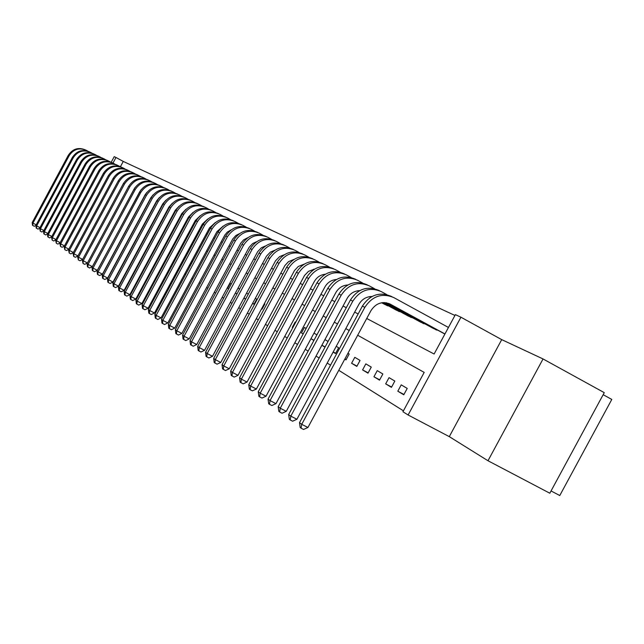 <?xml version="1.0" encoding="UTF-8"?>
<svg xmlns="http://www.w3.org/2000/svg" width="644" height="644" viewBox="0 0 644 644"><rect width="100%" height="100%" fill="white"/><g stroke="black" fill="none" stroke-linecap="round" stroke-linejoin="round"><path stroke-width="0.97" d="M366.726 318.482L434.112 354.023L455.38 314.634L460.935 317.21L408.119 414.994L402.943 411.741L424.195 372.393L357.686 335.242M501.716 339.63L449.287 436.64L487.991 460.75L549.823 493.224L604.265 392.647L543.045 358.95L501.716 339.63L460.935 317.21M603.162 394.692L611.8 399.441L559.773 495.534L551.055 490.953M111.211 162.256L114.221 156.645L115.992 157.474L112.974 163.093M454.938 315.455L123.262 161.427L115.992 157.474M487.991 460.75L543.045 358.95M123.262 161.427L120.428 166.707M313.58 269.24L313.982 269.442M334.719 279.697L335.452 280.06M383.655 303.823L389.266 306.294M395.175 309.514L400.962 312.066M407.064 315.391L413.054 318.031M419.357 321.469L425.547 324.19M432.06 327.748L438.459 330.565M146.059 249.55L146.478 249.808M152.105 253.342L152.596 253.647M158.311 257.222L158.875 257.576M164.671 261.214L165.315 261.617M171.199 265.304L171.924 265.755M177.905 269.506L178.718 270.013M184.788 273.821L185.697 274.384M191.864 278.248L192.87 278.884M199.133 282.805L200.236 283.497M206.603 287.49L207.819 288.254M214.291 292.304L215.627 293.141M222.204 297.262L223.653 298.172M230.343 302.366L231.921 303.356M238.731 307.623L240.445 308.693M247.368 313.032L249.228 314.2M256.28 318.619L258.276 319.867M265.465 324.375L267.622 325.727M274.94 330.308L277.258 331.765M284.72 336.442L287.216 338.003M294.823 342.769L297.504 344.451M305.256 349.306L308.146 351.117M316.051 356.068L319.142 358.008M327.208 363.063L330.533 365.148M338.768 370.308L403.434 410.832M172.117 248.97L171.481 248.6L169.139 252.955L169.766 253.334M175.707 256.924L176.44 257.367M178.815 252.947L178.082 252.512M182.469 261.013L183.298 261.512M185.705 257.037L184.876 256.545M189.417 265.215L190.23 265.698L192.669 261.166L191.856 260.683M196.557 269.53L199.028 264.934M220.417 283.956L223.114 279.222M231.26 284.052L230.198 283.416L227.573 288.279L228.636 288.923M235.39 293.004L236.976 293.962M239.64 289.019L238.038 288.077M243.851 298.116L245.573 299.162M248.278 294.147L246.539 293.117M252.569 303.388L254.002 304.258L256.739 299.17L255.306 298.309M261.553 308.822L262.06 309.128L264.845 303.968L264.33 303.67M295.701 322.274L295.218 321.984L292.296 327.41L292.779 327.699M306.133 328.456L304.419 327.442L301.448 332.94L303.155 333.97M313.982 340.29L310.98 338.696L313.886 340.459M316.912 334.856L313.99 333.117M321.863 345.281L324.987 347.172M328.07 341.465L324.93 339.605M333.133 352.091L335.524 353.548L338.655 347.752L336.249 346.319M344.79 359.143L346.005 359.883L349.185 353.991L347.961 353.266M351.592 363.256L356.824 366.42L360.052 360.439L354.796 357.323L351.592 363.256L356.985 366.114M362.588 369.906L367.99 373.174L371.274 367.096L365.84 363.876L362.588 369.906L368.159 372.86M373.939 376.772L379.525 380.145L382.858 373.971L377.247 370.638L373.939 376.772L379.702 379.815M385.676 383.864L391.447 387.35L394.836 381.071L389.04 377.634L385.676 383.864L391.633 387.012M397.807 391.198L403.772 394.804L407.225 388.421L401.228 384.862L397.807 391.198L403.965 394.458M449.287 436.64L408.119 414.994M165.935 212.592L166.369 212.818M172.23 215.909L172.745 216.183M178.694 219.314L179.282 219.628M185.319 222.816L185.995 223.17M192.121 226.398L192.886 226.801M199.109 230.085L199.962 230.536M206.281 233.869L207.231 234.368M213.655 237.757L214.702 238.304M221.222 241.75L222.381 242.361M229.014 245.855L230.278 246.523M237.024 250.081L238.409 250.814M245.267 254.428L246.781 255.225M253.752 258.904L255.394 259.765M262.486 263.509L264.273 264.451M271.494 268.258L273.418 269.273M280.768 273.153L282.853 274.247M290.339 278.2L292.585 279.383M300.209 283.4L302.632 284.68M310.408 288.778L313.008 290.154M320.929 294.332L323.731 295.805M331.805 300.064L334.816 301.65M343.051 305.997L346.279 307.695M354.683 312.131L358.144 313.958M349.217 330.509L345.804 328.601M337.504 323.964L334.317 322.185M326.186 317.645L323.224 315.987M315.254 311.535L312.485 309.989M304.668 305.626L302.1 304.185M294.429 299.903L292.038 298.575M284.511 294.364L282.297 293.125M274.908 289.003L272.847 287.852M265.594 283.803L263.694 282.732M256.57 278.755L254.807 277.773M247.803 273.861L246.185 272.951M239.302 269.112L237.805 268.274M231.043 264.499L229.675 263.734M223.017 260.015L221.769 259.315M215.225 255.66L214.082 255.024M207.642 251.426L206.603 250.846M200.268 247.304L199.334 246.789M193.095 243.295L192.25 242.828M186.108 239.399L185.359 238.98M179.306 235.599L178.646 235.229M172.681 231.896L172.101 231.574M166.224 228.29L165.725 228.016M159.937 224.78L159.511 224.539M169.139 252.955L169.791 253.293M175.732 256.884L176.488 257.286M182.518 260.933L183.363 261.384M189.481 265.087L190.318 265.529M227.573 288.279L228.668 288.858M235.406 292.98L237.04 293.849M243.891 298.043L245.67 298.985M252.641 303.252L254.114 304.04M261.657 308.629L262.18 308.911M292.296 327.41L292.787 327.667M301.448 332.94L303.211 333.874M321.903 345.208L325.123 346.923M333.206 351.946L335.677 353.258M344.91 358.917L346.166 359.585M35.919 225.456L34.277 226.294L32.49 225.279L32.2 222.558L32.933 223.114L69.125 155.703C73.505 149.167 79.252 147.387 86.368 150.366L87.761 151.123M32.2 222.558L68.312 155.285C72.635 148.82 78.318 147.025 85.378 149.883M32.78 225.505L32.933 223.114L36.185 224.82M39.703 228.25L38.012 229.103L36.201 228.089L35.911 225.336L36.66 225.899L73.215 157.796C77.642 151.203 83.446 149.4 90.627 152.403L92.068 153.183M35.911 225.336L72.394 157.377C76.757 150.849 82.504 149.03 89.629 151.92M36.499 228.314L36.66 225.899L39.976 227.638M43.559 231.099L41.82 231.977L40.29 231.18L39.687 228.169L40.459 228.741L77.393 159.937C81.869 153.272 87.729 151.453 94.974 154.488L96.455 155.293M39.687 228.169L76.555 159.511C80.959 152.91 86.763 151.074 93.96 153.997M40.29 231.18L40.459 228.741L43.84 230.52M51.552 236.96L49.677 237.91L47.801 236.855L47.495 234.013L45.708 234.915L43.848 233.869L43.551 231.059L44.331 231.647L81.659 162.127C86.175 155.389 92.1 153.554 99.418 156.613L100.939 157.442M43.551 231.059L80.798 161.684C85.258 155.019 91.118 153.159 98.387 156.114M44.162 234.102L44.331 231.647L47.793 233.458M102.903 158.279C95.562 155.293 89.645 157.168 85.137 163.914L47.495 234.013L48.292 234.609L86.014 164.365C90.579 157.555 96.56 155.695 103.95 158.786L105.511 159.632M48.123 237.089L48.292 234.609L51.826 236.461M55.706 239.979L53.726 240.969L52.156 240.14L51.52 237.024L52.341 237.636L90.458 166.643C95.079 159.76 101.116 157.885 108.578 161L110.188 161.877M51.52 237.024L89.564 166.184C94.121 159.366 100.102 157.466 107.516 160.485M52.156 240.14L52.341 237.636L55.948 239.528M59.94 243.054L57.871 244.092L56.286 243.263L55.634 240.107L56.471 240.727L95.006 168.97C99.667 162.014 105.769 160.115 113.304 163.262L114.962 164.164M55.634 240.107L94.088 168.503C98.693 161.612 104.739 159.688 112.233 162.747M56.286 243.263L56.471 240.727L60.158 242.659M64.279 246.193L62.098 247.28L60.496 246.443L59.836 243.247L60.689 243.891L99.643 171.352C104.36 164.325 110.527 162.401 118.134 165.58L119.84 166.506M59.836 243.247L98.709 170.869C103.37 163.906 109.48 161.966 117.047 165.049M60.496 246.443L60.689 243.891L64.456 245.863M68.707 249.405L66.421 250.548L64.803 249.695L64.134 246.467L65.004 247.119L104.392 173.783C109.158 166.675 115.389 164.727 123.076 167.939L124.831 168.897M64.134 246.467L103.434 173.292C108.144 166.249 114.326 164.284 121.966 167.408M64.803 249.695L65.004 247.119L68.852 249.131M73.239 252.69L70.84 253.881L69.206 253.028L68.522 249.751L69.415 250.419L109.239 176.271C114.06 169.082 120.356 167.11 128.124 170.362L129.927 171.344M68.522 249.751L108.264 175.772C113.03 168.639 119.269 166.659 126.997 169.815M69.206 253.028L69.415 250.419L73.352 252.48M77.868 256.046L75.364 257.286L73.714 256.425L73.014 253.108L73.923 253.792L114.197 178.815C119.068 171.546 125.435 169.549 133.284 172.834L135.143 173.84M73.014 253.108L113.199 178.299C118.021 171.087 124.332 169.082 132.141 172.278M73.714 256.425L73.923 253.792L77.948 255.901M82.609 259.476L79.985 260.772L78.318 259.902L77.602 256.545L78.528 257.246L119.269 181.415C124.195 174.065 130.627 172.045 138.557 175.361L140.481 176.4M77.602 256.545L118.246 180.892C123.125 173.598 129.508 171.562 137.397 174.798M78.318 259.902L78.528 257.246L82.649 259.395M83.028 263.46L83.245 260.772L87.463 262.977L84.71 264.346L83.028 263.46L82.295 260.063L83.245 260.772L124.461 184.079C129.444 176.641 135.94 174.596 143.958 177.945L145.93 179.016M82.295 260.063L123.407 183.54C128.349 176.158 134.805 174.097 142.775 177.374M134.902 187.702L92.342 266.616L89.548 267.993L87.455 266.809L87.101 263.654L88.075 264.386L129.766 186.8C134.805 179.274 141.382 177.205 149.48 180.586L151.517 181.697M87.101 263.654L128.695 186.245C133.694 178.774 140.215 176.698 148.281 180.006M87.842 267.099L88.075 264.386L92.342 266.616M140.915 189.867L97.325 270.335L94.499 271.728L92.382 270.528L92.02 267.341L93.018 268.081L135.2 189.586C140.303 181.97 146.945 179.877 155.132 183.298L157.233 184.442M92.02 267.341L134.105 189.022C139.16 181.463 145.761 179.354 153.908 182.703M92.776 270.826L93.018 268.081L97.325 270.335M146.985 192.258L145.093 194.778L102.436 274.151L99.57 275.552L97.421 274.336L97.051 271.108L98.073 271.873L140.762 192.435C145.922 184.731 152.644 182.614 160.92 186.068L163.093 187.251M97.051 271.108L139.643 191.864C144.763 184.208 151.437 182.075 159.68 185.472M97.824 274.642L98.073 271.873L102.436 274.151M153.151 194.802L150.833 197.724L107.661 278.047L104.763 279.472L102.581 278.232L102.211 274.964L103.249 275.745L146.462 195.357C151.686 187.565 158.48 185.416 166.844 188.909L169.082 190.125M102.211 274.964L145.311 194.77C150.495 187.018 157.249 184.86 165.58 188.298M103 278.546L103.249 275.745L107.661 278.047M159.438 197.475L156.717 200.743L113.014 282.048L110.076 283.481L107.87 282.225L107.484 278.916L108.562 279.721L152.298 198.352C157.587 190.463 164.453 188.281 172.922 191.815L175.224 193.071M107.484 278.916L151.115 197.748C156.371 189.9 163.206 187.718 171.634 191.196M108.297 282.555L108.562 279.721L113.014 282.048M165.862 200.252L162.755 203.842L118.504 286.137L115.526 287.594L113.288 286.322L112.901 282.966L113.996 283.787L158.279 201.419C163.632 193.433 170.58 191.22 179.137 194.794L181.528 196.09M112.901 282.966L157.072 200.799C162.385 192.854 169.308 190.64 177.833 194.166M113.722 286.652L113.996 283.787L118.504 286.137M172.423 203.134L168.929 207.006L124.131 290.339L121.112 291.804L118.842 290.516L118.44 287.119L119.567 287.957L164.405 204.559C169.823 196.476 176.858 194.238 185.512 197.845L187.976 199.189M118.44 287.119L163.165 203.931C168.559 195.881 175.562 193.635 184.184 197.209M119.293 290.855L119.567 287.957L124.131 290.339M179.145 206.12L175.273 210.258L129.895 294.638L126.836 296.127L124.534 294.815L124.131 291.37L125.282 292.239L170.692 207.787C176.182 199.592 183.298 197.322 192.049 200.976L194.601 202.361M124.131 291.37L169.42 207.135C174.878 198.98 181.97 196.71 190.696 200.324M124.992 295.161L125.282 292.239L129.895 294.638M186.019 209.203L181.769 213.599L135.812 299.058L132.712 300.555L130.37 299.227L129.959 295.741L131.143 296.626L177.14 211.095C182.695 202.796 189.9 200.493 198.755 204.188L201.387 205.621M129.959 295.741L175.836 210.427C181.367 202.16 188.547 199.857 197.378 203.52M130.845 299.581L131.143 296.626L135.812 299.058M193.063 212.383L188.442 217.02L141.881 303.582L138.734 305.103L136.359 303.751L135.94 300.217L137.156 301.126L183.749 214.484C189.384 206.08 196.678 203.746 205.637 207.481L208.35 208.962M135.94 300.217L182.413 213.8C188.024 205.42 195.293 203.093 204.228 206.804M136.85 304.121L137.156 301.126L141.881 303.582M200.292 215.668L195.285 220.53L148.104 308.235L144.916 309.764L142.509 308.396L142.083 304.813L143.33 305.747L190.543 217.962C196.243 209.445 203.625 207.078 212.697 210.862L215.507 212.391M142.083 304.813L189.167 217.261C194.85 208.769 202.216 206.41 211.256 210.177M143.008 308.774L143.33 305.747L148.104 308.235M207.698 219.057L202.313 224.136L154.504 313L151.268 314.554L148.82 313.161L148.386 309.531L149.666 310.488L197.515 221.536C203.287 212.906 210.765 210.508 219.942 214.331L222.848 215.917M148.386 309.531L196.106 220.82C201.862 212.206 209.324 209.815 218.477 213.631L218.477 213.631M149.336 313.548L149.666 310.488L154.504 313M215.305 222.55L209.525 227.839L161.064 317.903L157.788 319.472L155.301 318.064L154.858 314.377L156.17 315.359L204.671 225.207C210.524 216.464 218.099 214.025 227.38 217.897L230.391 219.54M154.858 314.377L203.222 224.466C209.059 215.748 216.617 213.317 225.883 217.173L225.907 217.189M155.832 318.458L156.17 315.359L161.064 317.903M223.106 226.157L216.939 231.639L167.818 322.942L164.486 324.528L161.958 323.087L161.507 319.352L162.86 320.358L212.021 228.982C217.962 220.111 225.625 217.64 235.028 221.56L238.143 223.259M161.507 319.352L210.54 228.218C216.456 219.379 224.104 216.907 233.482 220.82L233.531 220.844M162.505 323.497L162.86 320.358L167.818 322.942M231.124 229.868L227.34 232.082L224.877 234.996L174.749 328.11L171.368 329.72L168.809 328.263L168.342 324.463L169.726 325.502L219.58 232.854C225.601 223.871 233.369 221.359 242.885 225.32L246.113 227.082M168.342 324.463L218.05 232.073C224.056 223.106 231.8 220.602 241.299 224.563L241.371 224.595M169.364 328.682L169.726 325.502L174.749 328.11M239.367 233.7L235.865 235.527L232.734 238.988L181.874 333.431L178.444 335.057L175.844 333.576L175.361 329.72L176.794 330.791L227.356 236.839C233.458 227.726 241.323 225.175 250.967 229.192L254.308 231.011M175.361 329.72L225.786 236.034C231.864 226.946 239.713 224.402 249.333 228.411L249.429 228.459M176.416 334.003L176.794 330.791L181.874 333.431M247.835 237.652L243.569 239.914L240.808 243.094L189.207 338.905L185.722 340.555L183.073 339.042L182.59 335.13L184.055 336.232L235.35 240.945C241.532 231.695 249.51 229.103 259.274 233.168L262.736 235.06M182.59 335.13L233.732 240.115C239.898 230.89 247.859 228.306 257.592 232.363L257.721 232.428M183.661 339.485L184.055 336.232L189.207 338.905M256.545 241.725L252.625 243.569L249.115 247.32L196.75 344.532L193.216 346.206L190.519 344.669L190.02 340.7L191.534 341.827L243.577 245.163C249.848 235.776 257.938 233.144 267.824 237.266L271.414 239.222M190.02 340.7L241.911 244.309C248.165 234.955 256.232 232.331 266.093 236.437L266.254 236.509M191.131 345.12L191.534 341.827L196.75 344.532M265.513 245.928L261.367 247.771L257.672 251.667L204.518 350.328L200.92 352.018L198.183 350.457L197.676 346.424L199.229 347.591L252.046 249.502C258.413 239.979 266.608 237.306 276.63 241.484L280.349 243.513M197.676 346.424L250.331 248.624C256.682 239.133 264.853 236.469 274.843 240.631L275.028 240.719M198.811 350.924L199.229 347.591L204.518 350.328M274.738 250.274L270.375 252.11L266.479 256.143L212.52 356.301L208.865 358.008L206.08 356.414L205.557 352.324L207.159 353.524L260.764 253.978C267.228 244.309 275.535 241.597 285.686 245.823L289.558 247.924M205.557 352.324L259.001 253.068C265.441 243.432 273.724 240.727 283.859 244.945L284.076 245.042M206.724 356.905L207.159 353.524L212.52 356.301M284.246 254.75L279.657 256.578L275.56 260.764L220.755 362.451L217.044 364.182L214.211 362.556L213.671 358.402L215.329 359.634L269.747 258.582C276.308 248.769 284.737 246.008 295.024 250.291L299.041 252.48M335.749 279.874L335.25 279.609M335.83 279.826L335.403 279.585M213.671 358.402L267.928 257.648C274.473 247.868 282.869 245.114 293.141 249.389L293.39 249.51M214.871 363.055L215.329 359.634L220.755 362.451M294.034 259.379L288.496 261.673L284.914 265.521L229.256 368.787L225.472 370.542L222.591 368.891L222.043 364.665L223.75 365.937L279.013 263.332C285.67 253.374 294.219 250.556 304.652 254.903L308.822 257.173M346.979 285.477L346.287 285.107M347.068 285.429L346.44 285.083M222.043 364.665L277.137 262.374C283.779 252.44 292.296 249.639 302.704 253.969L302.986 254.106M223.275 369.406L223.75 365.937L229.256 368.787M304.137 264.161L298.325 266.447L294.558 270.424L238.014 375.323L234.166 377.102L231.236 375.42L230.673 371.121L232.428 372.433L288.568 268.234C295.33 258.115 304 255.249 314.578 259.653L318.909 262.019M358.595 291.281L357.694 290.79M358.684 291.225L357.847 290.766M230.673 371.121L286.628 267.244C293.374 257.149 302.02 254.299 312.565 258.695L312.887 258.848M231.937 375.951L232.428 372.433L238.014 375.323M314.546 269.103L308.468 271.366L304.515 275.487L247.046 382.069L243.134 383.864L240.148 382.15L239.568 377.787L241.387 379.139L298.422 273.289C305.288 263.01 314.087 260.096 324.809 264.555L329.317 267.01M370.614 297.278L369.495 296.667M359.07 290.991L358.507 290.686M370.711 297.222L369.648 296.643M359.167 290.935L358.676 290.669M239.568 377.787L296.425 272.259C303.276 262.011 312.042 259.113 322.741 263.565L323.103 263.742M240.872 382.697L241.387 379.139L247.046 382.069M325.301 274.215C320.495 274.747 316.816 277.21 314.28 281.581L256.376 389.024L252.4 390.852L250.097 389.668L249.349 389.105L248.761 384.661L250.629 386.062L308.597 278.506C315.576 268.057 324.504 265.095 335.379 269.619L340.064 272.171M385.104 304.612L381.699 302.752M371.105 296.989L370.324 296.562M387.608 305.852L381.86 302.728M371.202 296.924L370.501 296.546M248.761 384.661L306.536 277.443C313.491 267.035 322.394 264.08 333.238 268.596L333.648 268.789M250.097 389.668L250.629 386.062L256.376 389.024M336.393 279.496C331.378 279.939 327.53 282.45 324.874 287.015L266.012 396.213L261.955 398.064L259.629 396.865L258.856 396.285L258.244 391.761L260.184 393.21L319.102 283.891C326.194 273.273 335.258 270.255 346.295 274.843L351.173 277.508M396.672 310.336L382.552 302.64M399.256 311.607L382.737 302.624M258.244 391.761L316.977 282.797C324.045 272.219 333.077 269.208 344.081 273.789L344.54 274.006M259.629 396.865L260.184 393.21L266.012 396.213M347.865 284.97C342.624 285.308 338.607 287.86 335.814 292.634L275.962 403.643L271.84 405.519L269.474 404.303L268.677 403.699L268.049 399.103L270.045 400.6L329.961 289.462C337.166 278.667 346.375 275.592 357.573 280.245L362.644 283.014M408.61 316.236L383.526 302.567M411.283 317.556L383.744 302.567M268.049 399.103L327.764 288.335C334.944 277.572 344.121 274.513 355.287 279.15L355.786 279.391M269.474 404.303L270.045 400.6L275.962 403.643M359.714 290.629C354.248 290.863 350.054 293.463 347.124 298.438L286.258 411.323L282.048 413.231L279.649 411.991L278.828 411.371L278.184 406.686L280.253 408.232L341.191 295.218C348.517 284.237 357.863 281.106 369.229 285.831L374.518 288.721M420.959 322.338L384.693 302.583M423.712 323.707L384.959 302.599M278.184 406.686L338.913 294.05C346.214 283.11 355.536 279.987 366.863 284.696L367.418 284.962M279.649 411.991L280.253 408.232L286.258 411.323M371.974 296.498C366.283 296.61 361.904 299.251 358.829 304.443L296.9 419.268L292.618 421.2L290.178 419.944L289.325 419.3L288.665 414.535L290.806 416.137L352.799 301.175C360.254 290.001 369.753 286.813 381.288 291.603L386.803 294.614M433.718 328.649L386.183 302.744M436.568 330.058L386.545 302.809M288.665 414.535L350.449 299.967C357.879 288.834 367.346 285.654 378.841 290.428L379.453 290.726M290.178 419.944L290.806 416.137L296.9 419.268M435.755 329.623L435.98 329.213M444.948 333.962L390.232 304.145C382.423 300.917 375.991 303.083 370.944 310.658L307.921 427.495L303.549 429.451L301.078 428.18L300.193 427.511L299.516 422.657L301.73 424.316L364.826 307.341C372.409 295.974 382.061 292.714 393.766 297.576L448.449 327.466M444.891 334.067L388.63 303.404M299.516 422.657L362.387 306.085C369.946 294.759 379.566 291.523 391.238 296.369L391.906 296.691M301.078 428.18L301.73 424.316L307.921 427.495M68.312 155.285L69.125 155.703M72.394 157.377L73.215 157.796M76.555 159.511L77.393 159.937M80.798 161.684L81.659 162.127M85.137 163.914L86.014 164.365M89.564 166.184L90.458 166.643M94.088 168.503L95.006 168.97M98.709 170.869L99.643 171.352M103.434 173.292L104.392 173.783M108.264 175.772L109.239 176.271M113.199 178.299L114.197 178.815M118.246 180.892L119.269 181.415M123.407 183.54L124.461 184.079M128.695 186.245L129.766 186.8M134.105 189.022L135.2 189.586M139.643 191.864L140.762 192.435M145.311 194.77L146.462 195.357M151.115 197.748L152.298 198.352M157.072 200.799L158.279 201.419M163.165 203.931L164.405 204.559M169.42 207.135L170.692 207.787M175.836 210.427L177.14 211.095M182.413 213.8L183.749 214.484M189.167 217.261L190.543 217.962M196.106 220.82L197.515 221.536M203.222 224.466L204.671 225.207M210.54 228.218L212.021 228.982M218.05 232.073L219.58 232.854M225.786 236.034L227.356 236.839M233.732 240.115L235.35 240.945M241.911 244.309L243.577 245.163M250.331 248.624L252.046 249.502M259.001 253.068L260.764 253.978M267.928 257.648L269.747 258.582M277.137 262.374L279.013 263.332M286.628 267.244L288.568 268.234M296.425 272.259L298.422 273.289M306.536 277.443L308.597 278.506M316.977 282.797L319.102 283.891M327.764 288.335L329.961 289.462M338.913 294.05L341.191 295.218M350.449 299.967L352.799 301.175M389.234 303.654L390.232 304.145M362.387 306.085L364.826 307.341"/></g></svg>
